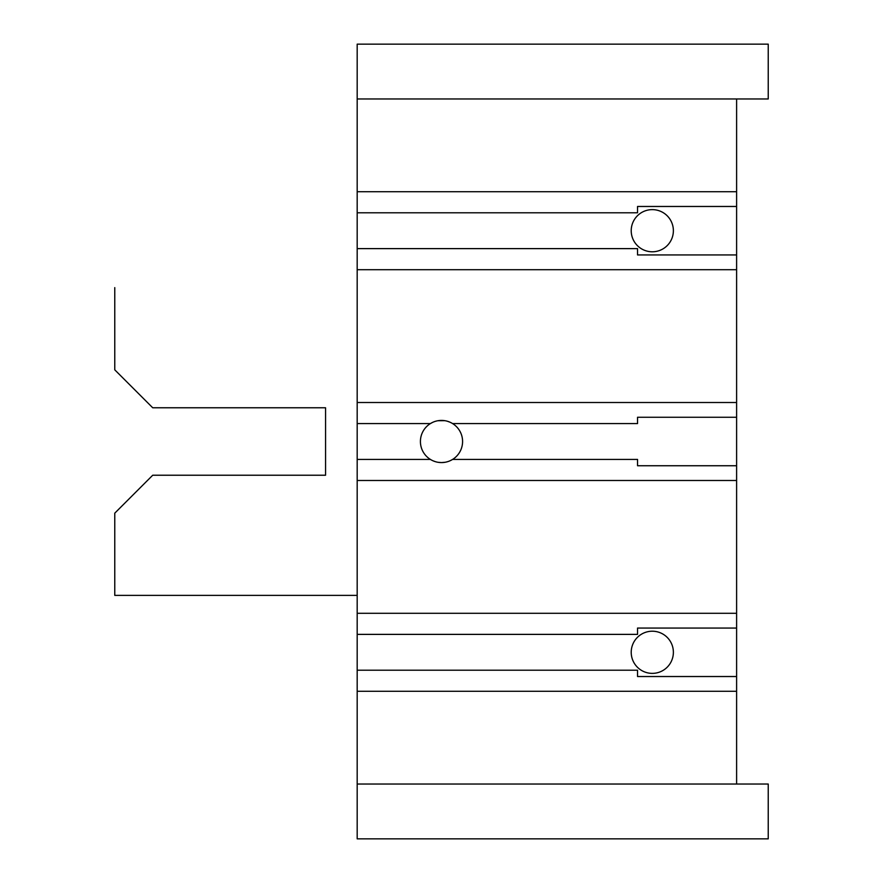 <?xml version="1.0" encoding="UTF-8"?>
<svg xmlns="http://www.w3.org/2000/svg" width="883" height="883" viewBox="0 0 883 883"><rect width="100%" height="100%" fill="white"/><g stroke="black" fill="none" stroke-linecap="round" stroke-linejoin="round"><path stroke-width="1.32" d="M357.185 98.962L357.185 44.15L768.232 44.15L768.232 98.962L357.185 98.962L357.185 784.038L768.232 784.038L768.232 838.85L357.185 838.85L357.185 784.038M114.768 287.615L114.768 369.834L152.715 407.769L325.562 407.769L325.562 475.231L152.715 475.231L114.768 513.166L114.768 595.385L357.185 595.385M357.185 269.701L736.61 269.701L736.61 191.71L357.185 191.71M357.185 691.29L736.61 691.29L736.61 613.299L357.185 613.299M357.185 480.495L736.61 480.495L736.61 402.505L357.185 402.505M652.294 673.376A21.082 21.082 0 0 0 673.376 652.294A21.082 21.082 0 0 0 652.294 631.213A21.082 21.082 0 0 0 631.213 652.294A21.082 21.082 0 0 0 652.294 673.376M652.294 251.787A21.082 21.082 0 0 0 673.376 230.706A21.082 21.082 0 0 0 652.294 209.624A21.082 21.082 0 0 0 631.213 230.706A21.082 21.082 0 0 0 652.294 251.787M438.266 462.328L441.5 462.582A21.082 21.082 0 0 0 462.582 441.5A21.082 21.082 0 0 0 441.5 420.418A21.082 21.082 0 0 0 420.418 441.5A21.082 21.082 0 0 0 441.5 462.582L445.065 462.273M447.692 421.346L449.381 421.953M449.999 422.206L447.648 421.334M444.734 420.672L437.935 420.727M450.562 460.529L452.604 459.414L450.573 460.529M435.308 461.654L433.619 461.047M433.001 460.794L435.352 461.666M432.438 422.471L430.396 423.586L432.427 422.471M452.604 423.586L637.537 423.586L637.537 417.262L736.61 417.262M736.61 480.495L736.61 613.299M736.61 269.701L736.61 402.505M736.61 98.962L736.61 191.71M736.61 691.29L736.61 784.038M357.185 634.38L637.537 634.38L637.537 628.056L736.61 628.056M736.61 465.738L637.537 465.738L637.537 459.414L452.604 459.414M736.61 254.944L637.537 254.944L637.537 248.62L357.185 248.62M357.185 212.792L637.537 212.792L637.537 206.467L736.61 206.467M736.61 676.533L637.537 676.533L637.537 670.208L357.185 670.208M430.396 423.586L357.185 423.586M357.185 459.414L430.396 459.414"/></g></svg>
